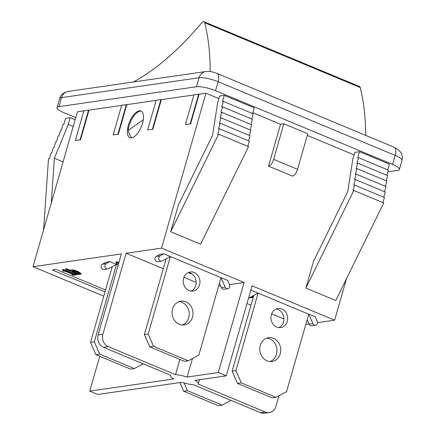 <?xml version="1.0" encoding="UTF-8"?>
<svg xmlns="http://www.w3.org/2000/svg" width="435" height="435" viewBox="0 0 435 435"><rect width="100%" height="100%" fill="white"/><g stroke="black" fill="none" stroke-linecap="round" stroke-linejoin="round"><path stroke-width="0.65" d="M163.805 253.822L160.026 254.372L156.295 256.384A2.806 2.436 81.8 0 0 155.083 259.695A2.806 2.436 81.8 0 0 157.807 261.701L161.586 261.158A2.806 2.436 -98.2 0 1 158.862 259.146A2.806 2.436 -98.2 0 1 160.075 255.834L163.805 253.822L221.029 277.655L198.822 355.107L188.263 360.789L153.571 346.347L148.177 334.015L170.389 256.563L162.298 260.918A2.806 2.436 -98.2 0 1 161.586 261.158M219.441 283.207L221.382 287.644A2.806 2.436 81.8 0 0 223.96 289.248L227.744 288.704A2.806 2.436 -98.2 0 1 225.161 287.1L221.029 277.655L227.614 280.396L229.517 284.751A2.806 2.436 -98.2 0 1 227.744 288.704M183.603 278.199A9.624 8.357 -98.2 0 1 190.198 271.995A9.624 8.357 -98.2 0 1 199.844 280.325A9.624 8.357 -98.2 0 1 192.955 291.042A9.624 8.357 -98.2 0 1 183.603 278.199M172.57 308.888A12.028 10.445 -98.2 0 1 180.819 301.134A12.028 10.445 -98.2 0 1 192.874 311.547A12.028 10.445 -98.2 0 1 184.261 324.945A12.028 10.445 -98.2 0 1 172.57 308.888M182.341 325.021A12.028 10.445 81.8 0 0 189.094 312.091A12.028 10.445 81.8 0 0 178.954 301.607M191.03 291.064A9.624 8.357 81.8 0 0 196.065 280.869A9.624 8.357 81.8 0 0 188.344 272.522M166.099 258.874L144.398 334.564L148.177 334.015M144.398 334.564L149.792 346.891L153.571 346.347M149.792 346.891L184.483 361.338L188.263 360.789M307.17 319.736L309.111 324.178A2.806 2.436 81.8 0 0 311.694 325.782L315.473 325.239A2.806 2.436 -98.2 0 1 312.896 323.629L308.763 314.19L286.551 391.641L275.997 397.324L241.3 382.876L235.906 370.549L258.118 293.098L315.342 316.93L317.251 321.286A2.806 2.436 -98.2 0 1 315.473 325.239M271.331 314.733A9.624 8.357 -98.2 0 1 277.932 308.529A9.624 8.357 -98.2 0 1 287.578 316.854A9.624 8.357 -98.2 0 1 280.684 327.577A9.624 8.357 -98.2 0 1 271.331 314.733M260.299 345.423A12.028 10.445 -98.2 0 1 268.547 337.669A12.028 10.445 -98.2 0 1 280.608 348.076A12.028 10.445 -98.2 0 1 271.989 361.48A12.028 10.445 -98.2 0 1 260.299 345.423M250.62 290.852L251.539 290.357L258.118 293.098L250.027 297.453A2.806 2.436 -98.2 0 1 249.32 297.687A2.806 2.436 -98.2 0 1 248.662 297.681M270.075 361.55A12.028 10.445 81.8 0 0 276.823 348.625A12.028 10.445 81.8 0 0 266.688 338.142M278.759 327.599A9.624 8.357 81.8 0 0 283.799 317.403A9.624 8.357 81.8 0 0 276.078 309.057M250.729 290.477L251.539 290.357M253.833 295.403L232.127 371.099L235.906 370.549M232.127 371.099L237.521 383.425L241.3 382.876M237.521 383.425L272.212 397.873L275.997 397.324M109.935 261.62L106.156 262.164L102.426 264.175A2.806 2.436 81.8 0 0 101.214 267.487A2.806 2.436 81.8 0 0 103.938 269.499L107.717 268.95A2.806 2.436 -98.2 0 1 104.993 266.943A2.806 2.436 -98.2 0 1 106.205 263.626L109.935 261.62L118.189 265.056M143.224 363.834L134.393 368.586L99.702 354.139L94.308 341.812L116.515 264.36L108.429 268.716A2.806 2.436 -98.2 0 1 107.717 268.95M112.23 266.666L90.529 342.356L94.308 341.812M90.529 342.356L95.923 354.683L99.702 354.139M95.923 354.683L130.614 369.13L134.393 368.586M230.952 400.369L222.127 405.121L187.431 390.673L184.07 382.996M179.873 382.577L183.652 391.217L187.431 390.673M183.652 391.217L218.343 405.665L222.127 405.121M133.311 82.008A271.978 119.804 -67.4 0 0 201.639 22.941A4.812 2.121 112.6 0 1 203.999 21.75A4.812 2.121 112.6 0 1 204.738 22.778A249.728 110.001 112.6 0 1 210.192 71.59M365.71 135.377A249.728 110.001 -67.4 0 0 360.262 87.544A4.812 2.121 -67.4 0 0 359.522 86.516L203.999 21.75M131.751 137.862C130.076 136.095 128.907 133.578 128.233 130.304L143.289 119.777M128.233 130.304A14.437 6.356 112.6 0 1 133.338 116.743A14.437 6.356 112.6 0 1 141.359 111.262M297.567 169.318A6.737 2.969 112.6 0 1 292.456 176.099L268.525 166.137A6.737 2.969 -67.4 0 0 273.642 159.357L297.567 169.318L307.768 133.746L283.843 123.779L273.642 159.357M268.525 166.137L280.537 124.258L283.843 123.779M280.537 124.258L252.806 112.714M218.854 98.571L205.962 93.204L199.11 94.199L190.59 123.915L185.468 124.437L193.988 94.716L199.11 94.199M229.452 284.604L244.095 282.484L161.548 248.108L205.962 93.204M244.095 282.484L218.267 372.545L226.243 375.867L195.125 380.369A14.437 3.295 16 0 1 198.327 383.654A14.437 3.295 16 0 1 198.094 384.029L265.372 412.048L260.647 412.733L193.368 384.714A14.437 3.295 16 0 1 181.759 382.305L97.712 394.463L89.735 391.141L173.782 378.983A14.437 3.295 16 0 1 170.574 375.699A14.437 3.295 16 0 1 170.808 375.323L103.53 347.304L108.255 346.619A9.624 8.357 -98.2 0 1 102.861 334.292L98.136 334.977A9.624 8.357 81.8 0 0 103.53 347.304M317.517 322.656L334.613 320.182L252.066 285.806L226.243 375.867M334.613 320.182L346.521 278.656M354.041 154.871L307.295 135.405M170.699 231.757L218.604 134.187L248.516 146.644L200.606 244.214L170.699 231.757L178.383 204.961L212.568 135.334L217.636 102.818L219.572 96.064L224.297 95.379L254.209 107.836L252.566 113.557M353.791 190.481L383.697 202.938L335.793 300.509L305.881 288.052L313.57 261.256L347.755 191.634L352.823 159.112L354.759 152.359L359.484 151.674L357.728 157.802L358.532 157.682L356.928 163.266L357.733 163.152L356.129 168.736L356.934 168.617L355.335 174.201L356.14 174.087L354.536 179.671L355.341 179.552L353.737 185.136L354.541 185.022L352.943 190.606L353.791 190.481L305.881 288.052M251.767 119.021L253.252 113.845L223.345 101.388L222.541 101.507L224.297 95.379M250.968 124.492L252.458 119.31L222.546 106.858L221.747 106.972L223.345 101.388M250.174 129.962L251.658 124.78L221.752 112.322L220.947 112.442L222.546 106.858M249.375 135.426L250.859 130.244L220.953 117.793L220.148 117.907L221.752 112.322M248.575 140.897L250.065 135.715L220.153 123.257L219.349 123.377L220.953 117.793M247.787 146.339L249.266 141.179L219.354 128.727L218.555 128.842L220.153 123.257M75.772 117.608L63.863 112.649A14.437 3.295 16 0 1 57.072 107.641A14.437 3.295 16 0 1 58.986 106.64L196.495 86.744A14.437 3.295 16 0 1 215.548 90.703L392.604 164.43A14.437 3.295 16 0 1 399.39 169.438A14.437 3.295 16 0 1 397.481 170.438L387.955 171.814M83.819 110.876L77.435 111.8L33.016 266.709L103.769 296.17M83.884 110.648L89.012 110.126L80.486 139.847L75.364 140.364L83.884 110.648M121.621 105.411L89.012 110.126M121.691 105.178L126.813 104.656L118.293 134.377L113.165 134.893L121.691 105.178M156.116 100.42L126.813 104.656M156.187 100.186L161.309 99.669L152.788 129.385L147.661 129.902L156.187 100.186M193.923 94.95L161.309 99.669M387.754 169.851L389.39 164.131L359.484 151.674M386.954 175.321L388.439 170.139L358.532 157.682M386.155 180.786L387.639 175.604L357.733 163.152M385.356 186.256L386.846 181.074L356.934 168.617M384.562 191.721L386.046 186.539L356.14 174.087M383.762 197.191L385.247 192.009L355.341 179.552M382.969 202.634L384.448 197.474L354.541 185.022M218.604 134.187L217.756 134.312L219.354 128.727M99.735 356.276L89.735 391.141M63.08 161.858L54.364 158.226L51.27 203.053M73.227 126.471L68.311 124.421L54.364 158.226M75.163 119.717L70.252 117.667L68.311 124.421M43.582 229.849L48.492 158.802L49.34 158.677L50.944 153.093L51.749 152.979L53.347 147.394L54.152 147.275L55.751 141.69L56.555 141.576L58.154 135.992L58.959 135.878L60.563 130.293L61.362 130.179L62.966 124.595L63.771 124.475L65.527 118.353L70.252 117.667M305.849 324.341L308.986 323.89M278.987 395.714L275.931 406.366A9.624 8.357 -98.2 0 1 269.336 412.565A9.624 8.357 -98.2 0 1 265.372 412.048M126.416 104.492L117.89 134.214M118.293 134.377L113.165 134.893M198.713 94.031L190.193 123.752M190.59 123.915L185.468 124.437M160.912 99.501L152.386 129.222M152.788 129.385L147.661 129.902M88.609 109.963L80.089 139.684M80.486 139.847L75.364 140.364M98.136 334.977L121.381 253.92L33.016 266.709M161.548 248.108L126.106 253.241L102.861 334.292M128.336 125.416A14.437 6.356 112.6 0 1 140.973 111.061A14.437 6.356 112.6 0 1 143.409 118.804A14.437 6.356 112.6 0 1 138.047 132.735A14.437 6.356 112.6 0 1 129.875 137.716A14.437 6.356 112.6 0 1 128.336 125.416M191.547 273.658L190.633 273.789L189.54 273.332L190.258 273.011M189.834 272.859L189.54 273.332M250.783 297.045L251.724 296.909L253.11 297.486L248.559 298.046M251.827 296.545L251.724 296.909M252.811 296.86L253.241 297.04L253.11 297.486M118.63 263.512L117.243 263.659L116.15 263.202L116.868 262.93L115.944 262.294L116.683 262.191L118.76 263.055M116.672 262.675L116.15 263.202M116.683 262.191L116.808 261.739L116.074 261.848L115.944 262.294M116.808 261.739L118.891 262.604M73.156 275.224L71.933 274.713L73.221 274.528L65.201 271.19L63.918 271.375L62.819 270.918L63.543 270.646L62.618 270.01L63.352 269.907L74.135 274.393L75.391 274.213L76.614 274.719L73.156 275.224M72.449 274.208L71.933 274.713M63.347 270.391L62.819 270.918M63.352 269.907L63.483 269.455L62.749 269.564L62.618 270.01M63.483 269.455L74.265 273.947L74.135 274.393M74.265 273.947L75.521 273.762L75.391 274.213M75.521 273.762L76.745 274.273L76.614 274.719M72.259 271.021L77.457 273.262L79.284 273.278M77.066 272.12C79.349 273.093 80.002 273.637 79.012 273.756L77.327 273.707L72.177 271.565L72.563 270.934L77.066 272.12M79.426 273.555L79.012 273.756L79.143 273.305M77.457 273.262L77.327 273.707M72.308 271.114L72.177 271.565L72.563 270.934M70.91 271.038L71.34 270.304C72.678 270.162 74.858 270.706 77.87 271.94L81.079 274.023L78.05 274.512L65.554 269.308L66.446 269.178L70.91 271.038L70.916 270.124M66.446 269.178L66.577 268.732L65.68 268.857L65.554 269.308M66.577 268.732L70.813 270.494M71.035 270.586L71.47 269.858C72.808 269.711 74.983 270.255 78.001 271.489L81.209 273.577L81.079 274.023M252.855 295.93L253.627 296.132M253.496 296.583L252.295 296.235M253.371 297.007L251.762 296.518M104.993 291.907L52.287 269.961L56.066 269.412L105.536 290.014M246.977 303.57L251.011 305.25M271.636 313.842L283.908 318.953M218.587 286.176L220.61 285.882M126.106 253.241L163.277 268.716M183.902 277.307L196.18 282.418M108.255 346.619L175.533 374.638A14.437 3.295 16 0 1 187.148 377.047L218.267 372.545M179.9 359.43L175.533 374.638M260.647 412.733A9.624 8.357 81.8 0 0 264.61 413.25L269.336 412.565M187.148 377.047L192.455 358.532M156.295 256.384L160.075 255.834M221.382 287.644L225.161 287.1M309.111 324.178L312.896 323.629M102.426 264.175L106.205 263.626M204.738 22.778L360.262 87.544M71.47 269.858L71.34 270.304M78.001 271.489L77.87 271.94M394.143 147.22A9.624 4.241 112.6 0 1 395.187 155.425A14.437 3.295 16 0 1 401.983 160.384M399.39 169.438L401.973 160.428C402.685 157.813 402.391 155.29 401.092 152.848L398.607 149.836L394.159 147.226L217.103 73.493A9.624 4.241 112.6 0 1 218.131 81.693L395.187 155.425L392.604 164.43M59.644 98.68A14.437 3.295 16 0 1 61.569 97.636A9.624 8.357 -98.2 0 1 68.181 91.426M205.69 71.536A9.624 8.357 81.8 0 0 199.078 77.74A14.437 3.295 16 0 1 218.131 81.693L215.548 90.703M58.986 106.64L61.569 97.636L199.078 77.74L196.495 86.744M249.32 297.687L248.63 297.79M217.103 73.493C211.763 71.775 211.954 71.351 205.673 71.536L68.164 91.432C63.418 92.497 60.585 94.895 59.655 98.636L57.072 107.641M170.699 375.274L170.574 375.699M199.447 379.744L198.327 383.654"/></g></svg>
